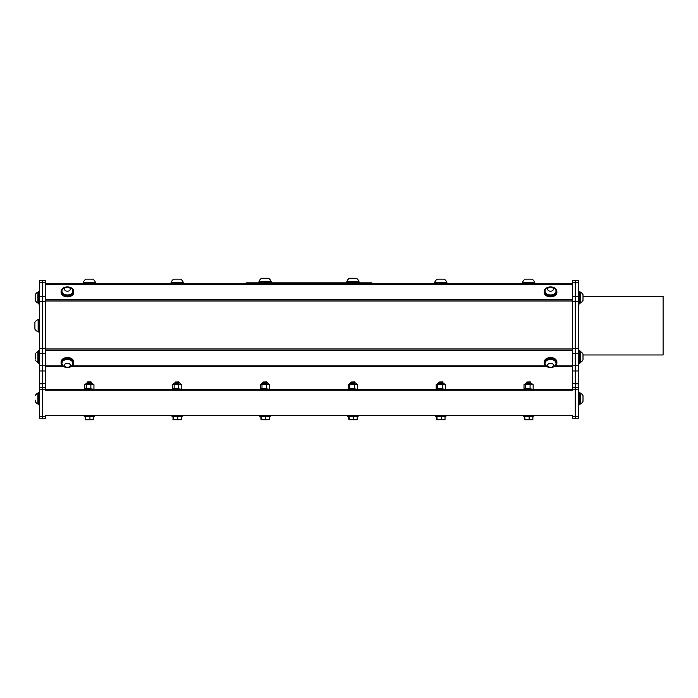 <?xml version="1.0" encoding="UTF-8"?>
<svg xmlns="http://www.w3.org/2000/svg" width="698" height="698" viewBox="0 0 698 698"><rect width="100%" height="100%" fill="white"/><g stroke="black" fill="none" stroke-linecap="round" stroke-linejoin="round"><path stroke-width="1.05" d="M263.216 383.403L267.168 382.975L262.771 382.539L267.064 382.286L263.277 382.015C265.519 382.251 268.966 382.495 263.635 382.74C261.663 382.958 270.266 383.185 265.336 383.403L261.986 383.403L263.277 382.923M266.994 383.403L267.369 382.818L266.758 381.928L263.277 382.015M266.837 383.324L266.488 383.403C268.233 383.176 259.534 382.94 265.275 382.705C270.475 382.469 261.131 382.242 263.827 382.015L263.67 382.539L266.339 382.949C262.465 383.097 261.916 383.254 264.699 383.403M263.277 382.914L263.033 382.26M266.828 383.237L265.336 383.403M355.195 382.809L354.601 381.928L351.138 382.033C353.363 382.251 356.809 382.495 351.478 382.74C349.497 382.958 358.109 383.185 353.179 383.403L355.203 382.818M351.05 383.403L355.012 382.975L350.614 382.539L354.907 382.286L351.12 382.015L354.174 382.949C350.309 383.097 349.759 383.254 352.542 383.403M350.876 382.26L350.719 383.403L349.829 383.403L354.331 383.403C356.076 383.176 347.377 382.94 353.118 382.705C358.318 382.469 348.974 382.242 351.67 382.015L351.513 382.539M351.67 382.015L350.928 382.216M354.837 383.403L354.331 383.403M87.529 383.403L91.482 382.975L87.093 382.539L91.386 382.286L87.678 381.928L91.08 381.928L91.682 382.923L89.649 383.403C94.579 383.185 85.976 382.958 87.957 382.74C93.279 382.495 89.833 382.251 87.599 382.015L90.653 382.949C86.779 383.097 86.238 383.254 89.021 383.403M87.346 382.26L87.198 383.403L86.299 383.403L90.801 383.403C92.546 383.176 83.847 382.94 89.588 382.705C94.788 382.469 85.453 382.242 88.149 382.015L87.992 382.539M88.149 382.015L87.398 382.216M91.307 383.403L90.801 383.403M263.827 382.015L263.67 382.539M527.356 382.015L527.199 382.539L527.356 382.015L526.807 382.111L527.356 382.015C524.66 382.242 533.996 382.469 528.805 382.705C523.055 382.94 531.754 383.176 530.009 383.403L525.507 383.403L526.807 382.923M530.349 383.237L530.89 382.818L530.288 381.928L526.816 382.033C529.04 382.251 532.487 382.495 527.165 382.74C525.184 382.958 533.787 383.185 528.866 383.403L530.009 383.403M526.807 382.914L526.562 382.26M527.199 382.539L529.861 382.949C525.987 383.097 525.446 383.254 528.229 383.403M439.513 382.015L439.356 382.539L439.513 382.015L438.963 382.111L439.513 382.015C436.817 382.242 446.153 382.469 440.962 382.705C435.212 382.94 443.911 383.176 442.174 383.403L437.672 383.403L438.963 382.923M442.515 383.237L443.047 382.818L442.445 381.928L438.972 382.033C441.206 382.251 444.652 382.495 439.321 382.74C437.341 382.958 445.952 383.185 441.023 383.403L442.174 383.403M438.963 382.914L438.719 382.26M439.356 382.539L442.017 382.949C438.152 383.097 437.602 383.254 440.386 383.403M175.983 382.015L175.835 382.539L175.983 382.015L175.434 382.111L175.983 382.015C173.296 382.242 182.632 382.469 177.432 382.705C171.691 382.94 180.389 383.176 178.644 383.403L174.142 383.403L175.434 382.923M177.493 383.403L175.373 383.403L179.325 382.975L174.928 382.53L179.22 382.286L175.434 382.015C177.676 382.251 181.122 382.495 175.791 382.74C173.819 382.958 182.422 383.185 177.493 383.403L179.526 382.923L178.915 381.928L175.451 382.033M175.434 382.914L175.189 382.26M175.835 382.539L178.496 382.949C174.622 383.097 174.081 383.254 176.856 383.403M578.45 392.197L579.837 392.197L579.837 404.875L578.45 404.875M583.005 396.141L583.005 401.42A6.09 6.09 0 0 1 580.308 404.011L580.308 393.061A6.09 6.09 0 0 1 583.005 395.653M578.45 350.64L579.837 350.64L579.837 363.318L578.45 363.318M583.005 358.536L583.005 359.863A6.09 6.09 0 0 1 580.308 362.454L580.308 351.504A6.09 6.09 0 0 1 583.005 354.095L583.005 358.536M34.9 329.151L34.9 322.232A6.439 6.439 0 0 1 38.137 319.64L38.137 331.742A6.439 6.439 0 0 1 34.9 329.151M39.507 332.03L38.704 332.03L38.704 319.352L39.507 319.352M93.445 419.725L85.313 419.725M93.663 416.514L93.663 419.385L91.804 419.742L85.374 419.742L85.086 416.514M85.653 419.385L85.653 416.514M89.946 419.385L89.946 416.514M93.2 384.362L90.871 384.659L90.871 388.882L93.2 389.17M90.871 384.659L86.299 384.659L86.299 388.882L90.871 388.882M93.942 384.659L93.942 388.882M86.299 384.659L84.807 384.659L84.807 388.882L86.299 388.882M93.637 384.467L84.807 384.659M84.807 388.882L85.557 389.17M85.557 384.362L85.112 384.467M181.227 419.742L173.183 419.742L172.929 416.514M181.506 416.514L181.506 419.385L172.929 419.385M173.497 419.385L173.497 416.514M177.781 419.385L177.781 416.514M181.035 384.362L178.714 384.659L178.714 388.882L181.035 389.17M178.714 384.659L174.142 384.659L174.142 388.882L178.714 388.882M181.785 384.659L181.785 388.882M174.142 384.659L172.65 384.659L172.65 388.882L174.142 388.882M181.48 384.467L172.65 384.659M172.65 388.882L173.401 389.17M173.401 384.362L172.956 384.467M269.123 419.725L260.991 419.725M269.349 416.514L269.349 419.385L267.482 419.742L261.052 419.742L260.773 416.514M261.34 419.385L261.34 416.514M265.624 419.385L265.624 416.514M268.878 384.362L266.557 384.659L266.557 388.882L268.878 389.17M266.557 384.659L261.986 384.659L261.986 388.882L266.557 388.882M269.629 384.659L269.629 388.882M261.986 384.659L260.494 384.659L260.494 388.882L261.986 388.882M269.323 384.467L260.494 384.659M260.494 388.882L261.235 389.17M261.235 384.362L260.799 384.467M356.905 419.742L348.834 419.725M357.193 416.514L357.193 419.385L355.326 419.742L348.895 419.742L348.616 416.514M349.183 419.385L349.183 416.514M353.467 419.385L353.467 416.514M356.722 384.362L354.401 384.659L354.401 388.882L356.722 389.17M354.401 384.659L349.829 384.659L349.829 388.882L354.401 388.882M357.472 384.659L357.472 388.882M349.829 384.659L348.328 384.659L348.328 388.882L349.829 388.882M357.158 384.467L348.328 384.659M348.328 388.882L349.079 389.17M349.079 384.362L348.642 384.467M444.809 419.725L436.712 419.742L436.459 416.514M445.027 416.514L445.027 419.385L436.459 419.385M437.018 419.385L437.018 416.514M441.311 419.385L441.311 416.514M438.963 382.024L442.75 382.286L438.449 382.53M438.894 383.403L442.846 382.975L438.457 382.539M444.565 384.362L442.235 384.659L442.235 388.882L444.565 389.17M442.235 384.659L437.672 384.659L437.672 388.882L442.235 388.882M445.315 384.659L445.315 388.882M437.672 384.659L436.171 384.659L436.171 388.882L437.672 388.882M445.001 384.467L436.171 384.659M436.171 388.882L436.922 389.17M436.922 384.362L436.486 384.467M532.408 384.362L530.079 384.659L530.079 388.882L532.408 389.17M530.079 384.659L525.515 384.659L525.515 388.882L530.079 388.882M533.15 384.659L533.15 388.882M525.515 384.659L524.015 384.659L524.015 388.882L525.515 388.882M532.844 384.467L524.015 384.659M524.015 388.882L524.765 389.17M524.765 384.362L524.329 384.467M532.591 419.742L524.521 419.725M532.871 416.514L532.871 419.385L531.012 419.742L524.582 419.742L524.294 416.514M524.861 419.385L524.861 416.514M529.154 419.385L529.154 416.514M526.807 382.024L530.593 382.286L526.301 382.539L530.689 382.975L526.737 383.403M578.45 282.83L578.45 296.327L572.508 296.327L572.508 282.83L578.45 282.83L578.45 280.683L575.257 280.683L575.257 389.205L578.45 389.205L578.45 387.451L572.508 387.451L572.508 390.208L45.457 390.208L45.457 387.451L39.507 387.451L39.507 418.198L45.457 418.198L45.457 416.436L39.507 416.444M572.508 389.205L575.257 389.205L575.257 416.444L572.508 416.436L572.508 415.476L45.457 415.476L45.457 416.436M556.882 291.424L556.882 292.401A6.343 4.485 180 0 1 550.548 296.877A6.343 4.485 180 0 1 544.204 292.401L544.204 291.424A6.343 4.485 -0 0 0 550.548 295.9A6.343 4.485 -0 0 0 556.882 291.424A6.343 4.485 -0 0 0 551.987 287.053M73.752 291.424L73.752 292.401A6.343 4.485 180 0 1 67.418 296.877A6.343 4.485 180 0 1 61.075 292.401L61.075 291.424A6.343 4.485 -0 0 0 67.418 295.9A6.343 4.485 -0 0 0 73.752 291.424A6.343 4.485 -0 0 0 68.858 287.053M572.508 283.746L45.457 283.746M45.457 282.83L45.457 280.683L39.507 280.683L39.507 282.83L45.457 282.83L45.457 296.327L39.507 296.327L39.507 387.451M39.507 353.677L45.457 353.677L45.457 348.503L39.507 348.503M45.457 353.677L45.457 365.787L39.507 365.787M39.507 370.961L45.457 370.961L45.457 365.787M39.507 301.501L45.457 301.501L45.457 348.503M45.457 301.501L45.457 296.327M45.457 370.961L45.457 383.647L42.7 383.647M42.7 280.683L42.7 418.198M45.457 387.451L45.457 383.647M572.508 418.198L575.257 418.198L572.508 418.198L572.508 416.436M575.257 280.683L572.508 280.683L572.508 282.83M572.508 348.503L572.508 301.501L578.45 301.501L578.45 348.503L572.508 348.503L572.508 353.677L578.45 353.677L578.45 365.787L572.508 365.787L572.508 353.677M572.508 365.787L572.508 370.961L578.45 370.961L578.45 383.795L575.257 383.795M572.508 296.327L572.508 301.501M575.257 383.647L572.508 383.647L572.508 370.961M572.508 383.647L572.508 387.451M533.769 415.476L533.769 416.514L523.395 416.514L523.395 415.476M523.395 390.208L523.395 389.17L533.769 389.17L533.769 390.208M346.557 282.873L346.557 282.062L359.243 282.062L359.243 282.873M346.854 281.477A6.439 6.439 0 0 1 349.445 278.258L356.364 278.258A6.439 6.439 0 0 1 358.947 281.477M346.845 282.062L346.845 281.495L358.955 281.495L358.955 282.062M68.36 287.253A2.879 2.042 0 0 0 64.582 289.565A2.879 2.042 0 0 0 69.303 290.717A2.879 2.042 0 0 0 68.36 287.253M62.637 289.19A5.479 3.874 0 0 0 62.244 289.818A5.479 3.874 0 0 0 61.939 291.083A5.479 3.874 0 0 0 67.418 294.957A5.479 3.874 0 0 0 72.889 291.083A5.479 3.874 0 0 0 72.191 289.19A6.09 6.09 0 0 0 62.637 289.19M61.948 291.249A5.479 3.874 0 0 0 61.939 291.424A5.479 3.874 0 0 0 67.418 295.289A5.479 3.874 0 0 0 72.889 291.424A5.479 3.874 0 0 0 72.889 291.249M65.97 287.053A6.343 4.485 -0 0 0 62.933 288.248A6.343 4.485 -0 0 0 61.075 291.424M544.204 363.004L544.204 362.026A6.343 4.485 0 0 1 550.548 357.542A6.343 4.485 0 0 1 556.882 362.026L556.882 363.004A6.343 4.485 180 0 0 550.548 358.519A6.343 4.485 180 0 0 544.204 363.004A6.343 4.485 180 0 0 546.063 366.171A6.343 4.485 180 0 0 549.099 367.366M61.075 363.004L61.075 362.026A6.343 4.485 0 0 1 61.616 360.212A6.343 4.485 0 0 1 68.727 357.638A6.343 4.485 0 0 1 73.752 362.026L73.752 363.004A6.343 4.485 180 0 0 68.727 358.615A6.343 4.485 180 0 0 61.616 361.189A6.343 4.485 180 0 0 61.075 363.004A6.343 4.485 180 0 0 65.97 367.366M67.488 363.204A2.879 2.042 180 0 0 64.888 366.214A2.879 2.042 180 0 0 69.87 366.31A2.879 2.042 180 0 0 67.488 363.204M67.558 359.47A5.479 3.874 180 0 0 61.939 363.239A5.479 3.874 180 0 0 61.939 363.335A5.479 3.874 180 0 0 62.637 365.229A6.09 6.09 0 0 0 72.199 365.229A5.479 3.874 180 0 0 72.889 363.335A5.479 3.874 180 0 0 67.558 359.47M72.889 363.169A5.479 3.874 180 0 0 72.889 363.004A5.479 3.874 180 0 0 67.488 359.13A5.479 3.874 180 0 0 61.939 362.908A5.479 3.874 180 0 0 61.939 363.004A5.479 3.874 180 0 0 61.948 363.169M68.858 367.366A6.343 4.485 180 0 0 73.752 363.004M551.49 287.253A2.879 2.042 0 0 0 547.712 289.565A2.879 2.042 0 0 0 552.432 290.717A2.879 2.042 0 0 0 551.49 287.253M545.766 289.19A5.479 3.874 0 0 0 545.374 289.818A5.479 3.874 0 0 0 545.068 291.083A5.479 3.874 0 0 0 550.548 294.957A5.479 3.874 0 0 0 556.018 291.083A5.479 3.874 0 0 0 555.32 289.19A6.09 6.09 0 0 0 545.766 289.19M545.077 291.249A5.479 3.874 0 0 0 545.068 291.424A5.479 3.874 0 0 0 550.548 295.289A5.479 3.874 0 0 0 556.018 291.424A5.479 3.874 0 0 0 556.018 291.249M549.099 287.053A6.343 4.485 -0 0 0 546.063 288.248A6.343 4.485 -0 0 0 544.204 291.424M547.825 364.583A2.879 2.042 180 0 0 551.088 367.244A2.879 2.042 180 0 0 552.72 363.911A2.879 2.042 180 0 0 547.825 364.583M545.374 362.079A5.479 3.874 180 0 0 545.068 363.335A5.479 3.874 180 0 0 545.766 365.229A6.09 6.09 0 0 0 555.32 365.229A5.479 3.874 180 0 0 556.018 363.335A5.479 3.874 180 0 0 551.455 359.522A5.479 3.874 180 0 0 545.374 362.079M556.018 363.169A5.479 3.874 180 0 0 556.018 363.004A5.479 3.874 180 0 0 550.548 359.13A5.479 3.874 180 0 0 545.068 363.004A5.479 3.874 180 0 0 545.077 363.169M551.987 367.366A6.343 4.485 180 0 0 556.882 363.004M248.75 283.746L248.75 282.873L369.207 282.873L369.207 283.746M371.938 283.746L371.938 282.873L369.207 282.873M248.75 282.873L246.028 282.873L246.028 283.746M578.45 291.232L579.837 291.232L579.837 303.909L578.45 303.909M583.005 296.685L583.005 300.454L583.005 296.685M583.005 354.968L663.1 354.968L663.1 296.406L583.005 296.406L583.005 294.687A6.09 6.09 0 0 0 580.308 292.096L580.308 303.045A6.09 6.09 0 0 0 583.005 300.454M39.507 303.909L38.39 303.909L38.39 291.232L39.507 291.232M38.39 303.045L37.919 303.045A6.09 6.09 0 0 1 35.223 300.454L35.223 294.687L35.223 300.454A6.09 6.09 0 0 0 37.919 303.045L37.919 292.096A6.09 6.09 0 0 0 35.223 294.687A6.09 6.09 0 0 1 37.919 292.096L38.39 292.096M522.244 283.746L522.244 282.943L534.921 282.943L534.921 283.746M522.54 282.358A6.439 6.439 0 0 1 525.123 279.139L532.042 279.139A6.439 6.439 0 0 1 534.633 282.358M522.532 282.943L522.532 282.367L534.633 282.367L534.633 282.943M258.722 282.873L258.722 282.062L271.4 282.062L271.4 282.873M259.01 281.477A6.439 6.439 0 0 1 261.602 278.258L268.521 278.258A6.439 6.439 0 0 1 271.103 281.477M259.01 282.062L259.01 281.495L271.112 281.495L271.112 282.062M434.697 282.358A6.439 6.439 0 0 1 437.288 279.139L444.198 279.139A6.439 6.439 0 0 1 446.79 282.358M434.688 282.943L434.688 282.367L446.799 282.367L446.799 282.943M434.4 283.746L434.4 282.943L447.086 282.943L447.086 283.746M435.552 390.208L435.552 389.17L445.935 389.17L445.935 390.208M445.935 415.476L445.935 416.514L435.552 416.514L435.552 415.476M347.717 390.208L347.717 389.17L358.091 389.17L358.091 390.208M358.091 415.476L358.091 416.514L347.717 416.514L347.717 415.476M259.874 390.208L259.874 389.17L270.248 389.17L270.248 390.208M270.248 415.476L270.248 416.514L259.874 416.514L259.874 415.476M171.176 282.358A6.439 6.439 0 0 1 173.758 279.139L180.677 279.139A6.439 6.439 0 0 1 183.26 282.358M171.167 282.943L171.167 282.367L183.269 282.367L183.269 282.943M170.879 283.746L170.879 282.943L183.557 282.943L183.557 283.746M83.332 282.358A6.439 6.439 0 0 1 85.915 279.139L92.834 279.139A6.439 6.439 0 0 1 95.425 282.358M83.324 282.943L83.324 282.367L95.425 282.367L95.425 282.943M83.036 283.746L83.036 282.943L95.713 282.943L95.713 283.746M172.031 390.208L172.031 389.17L182.405 389.17L182.405 390.208M182.405 415.476L182.405 416.514L172.031 416.514L172.031 415.476M84.188 390.208L84.188 389.17L94.562 389.17L94.562 390.208M94.562 415.476L94.562 416.514L84.188 416.514L84.188 415.476M35.223 359.863A6.09 6.09 0 0 0 37.919 362.454L38.39 362.454L37.919 362.454L37.919 351.504A6.09 6.09 0 0 0 35.223 354.095L35.223 358.536M39.507 363.318L38.39 363.318L38.39 350.64L39.507 350.64M39.507 404.875L38.39 404.875L38.39 392.197L39.507 392.197M38.39 404.011L37.919 404.011A6.09 6.09 0 0 1 35.223 401.42L35.223 400.094M37.919 404.011L37.919 393.061A6.09 6.09 0 0 0 35.223 395.653M39.507 282.83L39.507 296.327M578.45 389.205L578.45 416.444L575.257 416.444L575.257 418.198L578.45 418.198L578.45 416.444M578.45 301.501L578.45 296.327M578.45 353.677L578.45 348.503M578.45 370.961L578.45 365.787M578.45 387.451L578.45 383.795M572.508 299.747L45.457 299.747M45.457 284.261L572.508 284.261M45.457 300.986L572.508 300.986M572.508 348.956L45.457 348.956M45.457 350.204L572.508 350.204M45.457 366.45L63.361 366.45M62.488 365.831L45.457 365.831M572.508 389.327L533.769 389.327M523.395 389.327L445.935 389.327M435.552 389.327L358.091 389.327M347.717 389.327L270.248 389.327M259.874 389.327L182.405 389.327M172.031 389.327L94.562 389.327M84.188 389.327L45.457 389.327M39.507 389.205L45.457 389.205M572.508 365.831L555.468 365.831M554.605 366.45L572.508 366.45M545.618 365.831L72.339 365.831M71.475 366.45L546.49 366.45M42.7 383.795L39.507 383.795M579.837 404.011L580.308 404.011M579.837 393.061L580.308 393.061M579.837 362.454L580.308 362.454M579.837 351.504L580.308 351.504M38.704 319.64L38.137 319.64M38.704 331.742L38.137 331.742M93.41 384.362L92.45 383.403M85.339 384.362L86.299 383.403M181.253 384.362L180.293 383.403M173.183 384.362L174.142 383.403M269.096 384.362L268.137 383.403M261.026 384.362L261.986 383.403M356.94 384.362L355.971 383.403M348.869 384.362L349.829 383.403M444.774 384.362L443.815 383.403M436.712 384.362L437.672 383.403M532.618 384.362L531.658 383.403M524.547 384.362L525.507 383.403M579.837 303.045L580.308 303.045M579.837 292.096L580.308 292.096M38.39 351.504L37.919 351.504M38.39 393.061L37.919 393.061"/></g></svg>
